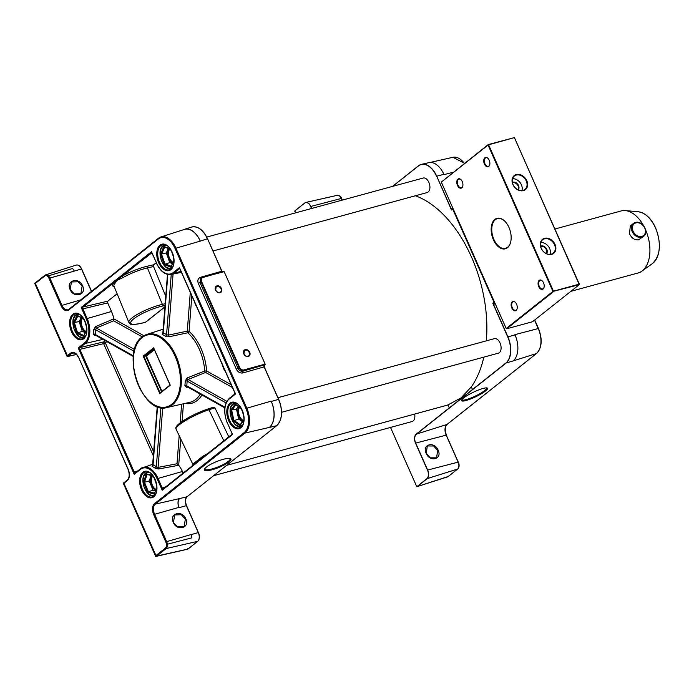 <?xml version="1.0" encoding="UTF-8"?>
<svg xmlns="http://www.w3.org/2000/svg" width="694" height="694" viewBox="0 0 694 694"><rect width="100%" height="100%" fill="white"/><g stroke="black" fill="none" stroke-linecap="round" stroke-linejoin="round"><path stroke-width="1.04" d="M82.135 286.145L78.101 281.781L71.456 281.972L70.207 289.537L74.241 293.9L80.886 293.701L82.135 286.145M70.077 289.476C65.635 280.428 78.943 276.646 82.621 285.911C87.054 294.959 73.755 298.741 70.077 289.476M426.255 453.382L430.193 457.814L436.578 457.832L437.636 450.423L433.698 445.99L427.313 445.973L426.255 453.382M438.14 450.18C442.555 459.228 429.846 462.542 426.159 453.312C421.752 444.264 434.453 440.95 438.14 450.18M185.359 519.103L181.325 514.74L174.68 514.939L173.431 522.495L177.464 526.859L184.11 526.668L185.359 519.103M173.318 522.426C168.885 513.395 182.166 509.622 185.836 518.869C190.269 527.9 176.987 531.673 173.318 522.426M507.444 247.723A15.806 9.421 74.7 0 1 493.391 239.734A15.806 9.421 74.7 0 1 494.891 219.399A15.806 9.421 74.7 0 1 505.137 221.516A15.806 9.421 74.7 0 1 510.706 241.937A15.806 9.421 74.7 0 1 507.444 247.723M505.241 221.629A15.389 9.178 -105.3 0 0 497.442 218.627A15.389 9.178 -105.3 0 0 495.377 219.686A15.389 9.178 -105.3 0 0 493.208 237.721A15.389 9.178 -105.3 0 0 505.536 248.331A15.389 9.178 -105.3 0 0 507.6 247.272A15.389 9.178 -105.3 0 0 510.741 241.781M242.909 421.05A8.076 4.815 74.7 0 1 238.259 414.795A8.076 4.815 74.7 0 1 238.944 406.953M239.569 407.378A7.521 4.485 -105.3 0 0 239.022 414.7A7.521 4.485 -105.3 0 0 243.368 420.434M172.737 262.948A8.076 4.815 74.7 0 1 168.148 256.502A8.076 4.815 74.7 0 1 169.032 248.747M169.761 249.016A7.521 4.485 -105.3 0 0 168.85 256.147A7.521 4.485 -105.3 0 0 173.032 262.254M85.596 332.044A8.076 4.815 74.7 0 1 81.016 325.659A8.076 4.815 74.7 0 1 81.823 317.904M82.525 318.216A7.521 4.485 -105.3 0 0 81.736 325.373A7.521 4.485 -105.3 0 0 85.926 331.368M155.647 490.094A8.076 4.815 74.7 0 1 150.997 483.492A8.076 4.815 74.7 0 1 152.064 475.711M152.88 475.902A7.521 4.485 -105.3 0 0 151.674 483.015A7.521 4.485 -105.3 0 0 155.89 489.383M229.029 461.952A14.366 3.149 -22.3 0 1 213.162 469.474A14.366 3.149 -22.3 0 1 204.487 469.187A14.366 3.149 -22.3 0 1 206.387 467.114A14.366 3.149 -22.3 0 1 219.321 460.547A14.366 3.149 -22.3 0 1 230.399 458.578A14.366 3.149 -22.3 0 1 229.029 461.952M204.747 468.736A13.68 2.993 157.7 0 0 204.791 469.101A13.68 2.993 157.7 0 0 214.498 468.198A13.68 2.993 157.7 0 0 228.239 461.458A13.68 2.993 157.7 0 0 230.122 458.734A13.68 2.993 157.7 0 0 229.896 458.439M485.496 390.991A14.366 2.55 -25.5 0 1 470.289 399.102A14.366 2.55 -25.5 0 1 461.623 400.152A14.366 2.55 -25.5 0 1 463.653 397.957A14.366 2.55 -25.5 0 1 476.578 390.783A14.366 2.55 -25.5 0 1 487.136 387.981A14.366 2.55 -25.5 0 1 485.496 390.991M461.9 399.657A13.68 2.429 154.5 0 0 461.935 399.761A13.68 2.429 154.5 0 0 471.278 397.853A13.68 2.429 154.5 0 0 484.69 390.557A13.68 2.429 154.5 0 0 486.633 387.981A13.68 2.429 154.5 0 0 486.572 387.885M526.772 180.692A8.961 6.975 -128.4 0 1 523.389 190.616A8.961 6.975 -128.4 0 1 512.883 184.474A8.961 6.975 -128.4 0 1 516.267 174.55A8.961 6.975 -128.4 0 1 526.772 180.692M513.005 184.552A8.554 6.654 51.6 0 0 524.942 189.445A8.554 6.654 51.6 0 0 526.252 180.934A8.554 6.654 51.6 0 0 514.315 176.042A8.554 6.654 51.6 0 0 513.005 184.552M555.026 244.444A8.961 6.975 -128.4 0 1 551.643 254.368A8.961 6.975 -128.4 0 1 541.138 248.235A8.961 6.975 -128.4 0 1 544.521 238.311A8.961 6.975 -128.4 0 1 555.026 244.444M541.259 248.305A8.554 6.654 51.6 0 0 553.187 253.206A8.554 6.654 51.6 0 0 554.506 244.696A8.554 6.654 51.6 0 0 542.569 239.803A8.554 6.654 51.6 0 0 541.259 248.305M512.337 182.427A4.858 3.782 -128.4 0 1 518.539 185.567A4.858 3.782 -128.4 0 1 518.271 189.913M517.837 189.714A4.45 3.461 51.6 0 0 518.019 185.81A4.45 3.461 51.6 0 0 512.432 182.895M540.583 246.179A4.858 3.782 -128.4 0 1 546.794 249.32A4.858 3.782 -128.4 0 1 546.525 253.674M546.091 253.466A4.45 3.461 51.6 0 0 546.273 249.571A4.45 3.461 51.6 0 0 540.687 246.648M488.732 166.465A4.858 2.897 74.7 0 1 484.412 164.01A4.858 2.897 74.7 0 1 484.872 157.764A4.858 2.897 74.7 0 1 488.021 158.406A4.858 2.897 74.7 0 1 489.738 164.686A4.858 2.897 74.7 0 1 488.732 166.465M488.134 158.527A4.45 2.655 -105.3 0 0 485.956 157.738A4.45 2.655 -105.3 0 0 485.358 158.041A4.45 2.655 -105.3 0 0 484.733 163.255A4.45 2.655 -105.3 0 0 488.29 166.317A4.45 2.655 -105.3 0 0 488.888 166.013A4.45 2.655 -105.3 0 0 489.773 164.53M461.788 187.831A4.858 2.897 74.7 0 1 457.467 185.376A4.858 2.897 74.7 0 1 457.927 179.121A4.858 2.897 74.7 0 1 461.076 179.772A4.858 2.897 74.7 0 1 462.785 186.044A4.858 2.897 74.7 0 1 461.788 187.831M461.189 179.893A4.45 2.655 -105.3 0 0 459.003 179.095A4.45 2.655 -105.3 0 0 458.413 179.408A4.45 2.655 -105.3 0 0 457.78 184.613A4.45 2.655 -105.3 0 0 461.345 187.684A4.45 2.655 -105.3 0 0 461.944 187.371A4.45 2.655 -105.3 0 0 462.82 185.888M516.119 310.435A4.858 2.897 74.7 0 1 511.799 307.98A4.858 2.897 74.7 0 1 512.259 301.734A4.858 2.897 74.7 0 1 515.408 302.384A4.858 2.897 74.7 0 1 517.117 308.657A4.858 2.897 74.7 0 1 516.119 310.435M515.521 302.497A4.45 2.655 -105.3 0 0 513.334 301.708A4.45 2.655 -105.3 0 0 512.745 302.011A4.45 2.655 -105.3 0 0 512.111 307.225A4.45 2.655 -105.3 0 0 515.677 310.287A4.45 2.655 -105.3 0 0 516.275 309.984A4.45 2.655 -105.3 0 0 517.151 308.5M543.064 289.077A4.858 2.897 74.7 0 1 538.744 286.613A4.858 2.897 74.7 0 1 539.212 280.367A4.858 2.897 74.7 0 1 542.352 281.018A4.858 2.897 74.7 0 1 544.07 287.29A4.858 2.897 74.7 0 1 543.064 289.077M542.465 281.139A4.45 2.655 -105.3 0 0 540.288 280.341A4.45 2.655 -105.3 0 0 539.689 280.654A4.45 2.655 -105.3 0 0 539.065 285.859A4.45 2.655 -105.3 0 0 542.621 288.921A4.45 2.655 -105.3 0 0 543.22 288.617A4.45 2.655 -105.3 0 0 544.105 287.134M550.16 254.36A8.554 6.654 51.6 0 0 549.648 248.539A8.554 6.654 51.6 0 0 540.747 242.492M521.905 190.598A8.554 6.654 51.6 0 0 521.402 184.786A8.554 6.654 51.6 0 0 512.502 178.74M114.154 286.501A24.967 5.465 -22.3 0 1 112.437 283.777L121.84 276.325A1.371 0.677 -119.6 0 1 123.09 277.531L116.844 280.445L114.198 284.583A23.605 5.17 157.7 0 0 113.981 286.084L113.972 286.058M212.98 250.985L427.14 192.559A7.521 4.485 -105.3 0 0 428.146 192.047A7.521 4.485 -105.3 0 0 429.213 183.225A7.521 4.485 -105.3 0 0 423.184 178.037L206.76 237.079M281.591 412.297L498.318 353.177A7.521 4.485 -105.3 0 0 499.324 352.665A7.521 4.485 -105.3 0 0 500.383 343.842A7.521 4.485 -105.3 0 0 494.354 338.655L277.99 397.679M213.7 475.659L412.08 421.544A7.521 4.485 -105.3 0 0 413.095 421.024A7.521 4.485 -105.3 0 0 414.656 414.066M390.522 427.426L416.565 486.19L417.059 486.477L426.827 478.73A6.706 3.999 -105.3 0 0 427.469 470.098L415.515 443.128A6.975 4.155 74.7 0 1 416.183 434.158L449.278 407.916L447.864 404.966L461.076 397.879L471.347 386.853A109.461 65.262 -105.3 0 0 483.822 357.132M486.321 340.849A109.461 65.262 -105.3 0 0 415.411 195.76M166.439 544.313L167.375 544.235A5.431 3.236 74.7 0 1 166.144 548.564L156.731 556.024L155.959 555.538L165.354 548.087A4.745 2.828 -105.3 0 0 166.439 544.313A5.084 3.028 -105.3 0 0 165.779 541.901L153.721 514.705A8.597 5.127 74.7 0 1 154.545 503.644L244.149 432.614A18.764 11.191 -105.3 0 0 245.936 408.471L175.027 248.452A18.764 11.191 -105.3 0 0 158.336 238.962A0.685 0.529 -128.4 0 1 158.57 238.216A19.449 11.598 74.7 0 1 160.887 236.958A19.449 11.598 74.7 0 1 175.868 248.044L246.778 408.063A19.449 11.598 74.7 0 1 244.93 433.082L269.385 427.409A20.187 12.041 -105.3 0 0 271.302 401.436L278.554 399.38L264.154 366.883L242.865 372.93C240.115 373.363 237.947 372.14 236.359 369.26L198.328 283.438C197.287 280.402 198.007 278.355 200.488 277.296L221.785 271.25L223 271.944M222.817 272.031L222.236 271.875A1.371 0.781 -105.9 0 1 221.776 271.25L222.332 272.1M156.237 262.766L153.721 264.761A1.371 0.807 -102.9 0 0 153.556 266.531L147.449 267.919A23.605 5.17 157.7 0 0 123.09 277.531M495.264 303.859L493.495 304.319L507.895 336.816A20.516 12.232 74.7 0 1 505.935 363.205L416.339 434.244A6.845 4.086 -105.3 0 0 415.68 443.05L427.634 470.02A6.836 4.077 74.7 0 1 426.983 478.817L417.215 486.563L416.608 486.216M514.913 334.647L515.043 334.942A20.525 12.24 -105.3 0 0 514.913 334.647L538.24 328.557L534.519 320.151M392.483 186.417L418.465 165.814A20.516 12.232 74.7 0 1 421.518 164.331L428.918 162.656A20.187 12.041 74.7 0 1 443.865 174.333L444.004 174.628A20.525 12.24 74.7 0 0 443.865 174.333L436.717 176.198L451.117 208.686L452.887 208.226M158.336 238.962L68.732 309.992A0.685 0.529 -128.4 0 1 68.836 309.316L158.44 238.285L160.887 236.958L184.448 229.419A20.525 12.24 74.7 0 1 200.262 241.122L207.376 238.762A20.508 12.232 -105.3 0 0 191.579 227.068L184.578 229.306A20.187 12.041 74.7 0 1 200.132 240.818M271.302 401.436L271.172 401.132A20.525 12.24 -105.3 0 1 269.22 427.539M426.827 478.73L457.606 469.049L448.168 476.526A0.685 0.529 51.6 0 0 448.315 476.448L457.736 468.979A0.685 0.529 51.6 0 0 457.866 468.806M449.278 407.916L505.779 363.118A20.395 12.154 -105.3 0 0 507.722 336.894L492.783 303.174L494.354 301.595M421.518 164.331A20.516 12.232 74.7 0 1 436.717 176.198L451.49 209.987L453.382 209.154L452.705 209.033L493.989 302.211L494.484 302.081M436.552 176.276A20.395 12.154 -105.3 0 0 418.413 165.961L392.674 186.365M471.269 386.879L472.51 389.49L471.347 386.853M507.722 336.894L515.043 334.942A20.187 12.041 74.7 0 1 513.118 360.915L536.393 353.576A19.449 11.598 -105.3 0 0 538.24 328.557L538.414 328.687M117.13 293.77L107.83 301.144L107.7 302.905L111.5 311.485A20.525 12.24 -105.3 0 1 113.79 318.832L143.901 335.731M187.944 387.157L186.469 387.347A1.371 0.859 83.2 0 1 187.042 386.653L187.111 386.645M226.843 401.306L187.996 379.505A1.371 0.72 68.3 0 1 187.128 377.978L204.721 370.995A1.371 0.729 -112 0 0 205.589 372.435L187.996 379.505L187.094 381.058A39.454 23.527 74.7 0 1 186.764 385.812A1.371 0.616 6.8 0 0 184.89 385.526L186.469 387.347M187.128 377.978L185.211 380.937A1.371 0.494 1.4 0 1 187.094 381.058L226.053 402.936M173.066 274.035L168.338 335.133L187.285 331.133A1.371 0.685 -101.7 0 0 187.779 332.764L168.885 336.816L165.389 336.208A38.092 22.711 -105.3 0 0 162.222 334.387L162.422 333.094A1.371 0.911 68.7 0 0 162.743 333.111M113.825 319.214L113.677 320.828L96.336 328.036L95.59 329.685A1.371 0.434 -0.9 0 0 93.699 329.633L95.477 326.674L113.79 318.832M96.067 335.575L94.835 335.74L93.386 334.074A19.614 11.694 -105.3 0 0 93.699 329.633M180.735 438.929L178.696 465.292A20.525 12.24 74.7 0 1 182.409 471.504L183.103 473.065M178.696 465.292L158.536 468.988L155.109 468.207A19.614 11.694 -105.3 0 0 152.047 466.446L152.281 465.379A1.371 0.92 69.6 0 0 152.446 465.379M183.667 229.671A20.187 12.041 74.7 0 1 184.578 229.306M191.05 534.649L191.015 534.571A6.845 4.077 -105.3 0 1 191.908 537.824A6.506 3.878 -105.3 0 0 191.05 534.649L198.293 532.584L186.339 505.614A6.853 4.086 74.7 0 1 186.998 496.791L276.602 425.76A20.508 12.232 -105.3 0 0 278.554 399.38L278.736 399.371C283.083 410.917 282.406 419.697 276.698 425.708L269.385 427.409M244.149 432.614A0.685 0.529 51.6 0 0 244.93 433.082L155.326 504.113A7.92 4.719 -105.3 0 0 154.571 514.297L178.965 507.375A6.845 4.077 74.7 0 1 179.616 498.57L187.102 496.748C185.272 498.63 185.081 501.58 186.53 505.605L179.095 507.67A7.174 4.277 74.7 0 1 179.781 498.439M72.558 268.509A6.845 4.077 74.7 0 1 74.267 271.111L81.484 268.977A6.827 4.069 -105.3 0 0 76.219 265.091L45.657 274.867A5.431 3.236 74.7 0 1 48.441 275.856L72.558 268.509A6.506 3.878 74.7 0 1 74.232 271.042M226.73 465.327L446.442 405.391A109.461 65.262 -105.3 0 0 447.864 404.975M311.545 208.495L310.652 206.491A6.706 3.999 -105.3 0 0 304.683 203.099L294.915 210.846L295.453 212.885M304.683 203.099L294.976 210.698L294.863 211.557M416.565 486.19L417.215 486.563L448.168 476.526M304.744 202.96A6.836 4.077 74.7 0 1 305.759 202.466A6.836 4.077 74.7 0 1 310.825 206.413L311.719 208.443M202.726 277.227L224.162 271.684L265.134 364.124L265.091 364.654L243.898 370.44A4.103 3.192 -128.4 0 1 239.092 367.629L201.052 281.799A4.103 3.192 -128.4 0 1 201.685 277.713A4.103 3.192 -128.4 0 1 202.605 277.253L202.969 277.461A3.696 2.871 51.6 0 0 201.572 281.556L239.612 367.378A3.696 2.871 51.6 0 0 243.941 369.911L265.134 364.124M223.615 271.51L202.657 277.227L200.713 278.485L200.019 282.623L238.051 368.445C239.248 370.605 240.879 371.516 242.952 371.186L265.091 364.654M264.588 365.053L264.284 366.953L278.641 399.354M35.507 282.718L34.743 283.126L67.361 355.71A0.685 0.529 51.6 0 0 68.151 356.187L69.096 355.97L67.396 355.692L35.377 283.421L44.78 275.405M68.732 309.992A8.597 5.127 74.7 0 1 61.081 305.646L49.031 278.45A5.084 3.028 -105.3 0 0 47.765 276.524A4.745 2.828 -105.3 0 0 44.772 275.969L35.377 283.421L35.602 282.684M156.731 556.024L187.874 549.11L197.643 541.372A6.827 4.069 -105.3 0 0 198.293 532.584L198.484 532.576C199.924 536.384 199.681 539.299 197.747 541.32L166.144 548.564A0.685 0.529 51.6 0 1 165.354 548.087M124.018 482.608A0.685 0.529 51.6 0 0 123.905 483.302L155.959 555.538M67.396 355.692L70.736 353.046A8.935 5.326 74.7 0 1 78.682 357.566L128.121 469.135A8.935 5.326 74.7 0 1 127.271 480.63L123.931 483.276L127.28 480.066M156.185 556.154L123.905 483.302L124.165 482.53M153.721 514.705L154.571 514.297L166.621 541.494A5.769 3.435 74.7 0 1 167.375 544.235L191.908 537.824M115.083 282.632A1.371 1.128 -153.4 0 0 114.258 281.911A0.685 0.529 -128.4 0 1 113.911 281.521L151.5 251.714L152.35 253.64M231.857 432.796L232.499 434.505L194.684 464.486A0.685 0.529 -128.4 0 1 194.65 464.008L163.281 488.784L162.214 490.224L162.249 487.977L165.745 486.832M153.105 464.52L153.053 464.867A20.985 12.509 74.7 0 1 156.332 466.758L158.085 467.392L177.013 463.757L178.445 465.041M223.806 440.803L208.989 409.764A1.371 0.824 -107.7 0 0 207.905 409L213.067 407.352L214.967 407.864L208.989 409.764A23.605 4.19 154.5 0 0 179.425 424.702A23.605 4.19 154.5 0 0 176.068 429.144L193.175 464.997A23.605 4.19 -25.5 0 1 193.418 463.705L202.535 456.479A1.371 0.659 -121.2 0 1 202.709 457.519M214.967 407.864L228.794 436.847M165.779 296.364L153.556 266.531M238.354 406.554L236.481 409.07L230.686 410.18L235.223 404.09L240.905 407.968M236.481 409.07L238.667 419.081L233.037 420.963L230.686 410.18M238.667 419.081L242.458 421.666M168.278 248.461L166.334 252.946L160.54 254.204L163.897 246.431L170.091 248.756M166.334 252.946L169.718 262.592L164.174 264.596L160.54 254.204M169.718 262.592L172.442 263.616M81.146 317.6L79.185 321.522L73.391 322.745L77.069 315.38L83.15 318.138M79.185 321.522L82.265 331.307L76.704 333.276L73.391 322.745M82.265 331.307L85.275 332.669M151.092 475.468L149.262 480.951L144.491 482.252L143.467 482.278L146.269 473.872L152.611 475.407M149.262 480.951L153.114 490.32L148.343 491.621L147.614 492.367L143.467 482.278M153.114 490.32L155.387 490.875M35.082 282.857L67.361 355.71M492.783 303.174L494.588 302.332M47.765 276.524L48.441 275.856A5.769 3.435 74.7 0 1 49.881 278.042L74.267 271.111M164.686 247.029L163.897 246.431L164.686 247.029M173.916 260.866L171.435 266.331M235.917 404.715L235.223 404.09L235.917 404.715M243.889 420.312L239.924 425.648L240.28 424.737L239.924 425.648L233.037 420.963M147.102 474.444L146.269 473.872L147.102 474.444M156.792 487.388L154.805 493.191M77.832 315.987L77.069 315.38L77.832 315.987M86.759 330.318L83.991 335.549M187.276 548.763L187.779 549.162L155.768 556.467M155.786 555.955L123.905 483.302M234.858 392.31L235.5 394.019L234.728 394.071L235.5 394.019L229.246 398.981A18.764 11.191 -105.3 0 0 227.459 423.123L232.499 434.505L231.727 434.557L232.499 434.505M234.78 392.396L234.641 394.105L229.48 398.226A0.685 0.529 -128.4 0 0 229.35 398.304L234.641 394.105M179.703 268.812L179.26 268.908L179.494 267.632L180.345 269.558M231.779 432.883L227.519 423.271M231.675 434.6L194.65 464.008A1.371 1.241 -110.1 0 0 194.676 462.907M200.037 460.243A0.685 0.529 -128.4 0 1 199.993 459.766A1.371 0.789 -137.7 0 0 199.733 458.899M156.723 263.234L151.899 252.972A1.371 0.841 -102.2 0 0 151.492 252.885A1.371 0.841 -102.2 0 0 151.275 252.989L151.5 251.714L156.549 263.104A18.764 11.191 -105.3 0 0 173.231 272.595L179.494 267.632L235.5 394.019M119.715 278.962A1.371 0.92 -109.5 0 0 119.151 278.025A0.685 0.529 -128.4 0 1 118.804 277.635M107.7 302.905L82.881 308.865L81.215 307.433L107.83 301.144M194.684 464.486L162.214 490.224L157.174 478.843A18.764 11.191 -105.3 0 0 140.483 469.352L134.22 474.306L140.587 468.667A0.685 0.529 -128.4 0 1 140.717 468.597A19.449 11.598 74.7 0 1 143.033 467.348A19.449 11.598 74.7 0 1 158.015 478.435L182.409 471.504M114.198 284.583A1.371 1.293 -152.2 0 0 112.437 283.777L83.011 307.112A1.371 0.772 76.5 0 0 82.881 308.865L87.106 318.416A19.449 11.598 74.7 0 1 85.258 343.435L80.01 347.59L103.762 341.882A1.371 0.772 -103.5 0 0 103.632 343.643L79.879 349.351L78.214 347.92L80.01 347.59A1.371 0.772 -103.5 0 0 79.879 349.351L134.254 472.067A1.371 0.789 -108.2 0 0 135.321 472.84L135.339 472.831M102.894 339.409L85.258 343.435A0.685 0.529 -128.4 0 1 84.468 342.957L78.214 347.92L134.22 474.306L134.254 472.067L137.75 470.914M223.485 271.562L202.969 277.461M151.492 252.885L151.925 253.024M134.168 351.338L95.59 329.685A20.985 12.509 74.7 0 1 95.252 334.43A1.371 0.668 9.4 0 0 93.386 334.074M133.43 355.866L95.252 334.43L95.824 335.263M167.809 274.486L163.35 332.261M168.885 336.816A1.371 0.685 -102.2 0 1 168.338 335.133L166.569 334.725A39.454 23.527 74.7 0 0 163.29 332.834A1.371 0.98 -64.5 0 1 162.222 334.387M171.236 274.451L166.569 334.725A1.371 0.902 -55.9 0 1 165.389 336.208M157.564 406.727L153.053 464.867A1.371 1.006 -68.7 0 1 152.047 466.446M191.83 295.817L189.072 331.368A1.371 0.564 4.4 0 0 187.285 331.133L190.295 292.356M160.913 407.664L156.332 466.758A1.371 0.868 -52.5 0 1 155.109 468.207M231.249 384.771L206.604 370.943A40.313 24.038 74.7 0 0 189.072 331.368A1.371 0.807 -48.3 0 1 187.779 332.764A38.951 23.223 -105.3 0 1 204.721 370.995L206.604 370.943A1.371 0.946 -60.7 0 1 205.589 372.435L232.464 387.521M224.917 407.239L186.764 385.812L187.484 386.732M163.316 488.758L163.316 488.758A1.371 0.789 71.8 0 1 162.249 487.977L158.015 478.435L157.174 478.843M181.03 271.467L174.02 273.063L179.26 268.908A1.371 0.841 77.8 0 1 179.477 268.804L179.477 268.804A1.371 0.841 77.8 0 1 179.885 268.873L234.91 393.038M145.341 322.346L140.11 323.595A1.371 0.807 -102.9 0 0 140.309 323.491L145.341 322.346L164.972 306.783M193.418 463.705A1.371 1.301 -149.6 0 1 193.374 464.911L193.374 464.911A1.371 1.301 -149.6 0 1 193.357 464.937L193.374 464.911M161.589 391.72L145.749 355.987L143.216 356.109L153.66 347.824L170.134 384.944M154.207 349.282L145.749 355.987L146.373 356.117L162.006 391.39M170.23 385.222L159.785 393.507L160.088 392.917L159.785 393.507L143.216 356.109M553.422 291.714L506.672 328.783L532.524 321.73L579.282 284.661L552.945 291.437L488.073 145.037L441.315 182.106L506.186 328.496L552.945 291.437M441.315 182.106L488.22 144.586L514.428 137.594L488.593 144.794L553.465 291.185L579.317 284.132L514.445 137.742M514.428 137.594L579.282 284.661M506.672 328.783L506.186 328.496M493.495 304.319L494.701 302.28M452.306 209.345L451.117 208.686M242.865 372.93A1.371 0.781 74.1 0 1 242.952 371.186L243.941 369.911M200.488 277.296A1.371 0.781 -105.9 0 0 201.217 278.086M643.668 236.324C649.584 232.204 642.28 220.137 635.4 222.488L633.466 223.459A8.207 6.385 -128.4 0 0 632.815 232.776A8.207 6.385 -128.4 0 0 641.829 237.244A8.207 6.385 -128.4 0 0 643.668 236.324L638.61 239.794C634.732 240.28 631.696 238.268 629.51 233.757L630.299 225.966L633.466 223.459A8.207 6.385 -128.4 0 1 635.305 222.531M570.893 291.315L638.038 272.994A32.15 19.172 -105.3 0 0 641.846 271.163A32.15 19.172 -105.3 0 0 645.637 229.948M643.529 225.628A32.15 19.172 -105.3 0 0 625.32 210.594A32.15 19.172 -105.3 0 0 621.113 210.95L554.974 228.994M187.172 496.652L276.776 425.613M198.38 532.567L186.53 505.605L198.423 532.654A6.42 3.826 74.7 0 1 199.048 538.908M185.628 499.151A7.27 4.329 -105.3 0 0 186.434 505.596M243.776 353.871A3.834 2.984 -128.4 0 1 245.225 349.629A3.834 2.984 -128.4 0 1 249.71 352.257A3.834 2.984 -128.4 0 1 248.27 356.499A3.834 2.984 -128.4 0 1 243.776 353.871M243.898 353.949A3.418 2.663 51.6 0 0 248.669 355.901A3.418 2.663 51.6 0 0 249.198 352.5A3.418 2.663 51.6 0 0 244.418 350.539A3.418 2.663 51.6 0 0 243.854 353.853M215.53 290.118A3.834 2.984 -128.4 0 1 216.97 285.876A3.834 2.984 -128.4 0 1 221.464 288.496A3.834 2.984 -128.4 0 1 220.015 292.738A3.834 2.984 -128.4 0 1 215.53 290.118M215.643 290.187A3.418 2.663 51.6 0 0 220.414 292.148A3.418 2.663 51.6 0 0 220.944 288.747A3.418 2.663 51.6 0 0 216.164 286.787A3.418 2.663 51.6 0 0 215.6 290.101M222.826 365.773A11.286 8.545 52.6 0 0 223.615 368.098A11.286 8.545 52.6 0 0 224.83 370.301M201.919 395.007A40.313 24.038 74.7 0 1 197.243 400.447A40.313 24.038 74.7 0 1 184.951 403.44M142.313 336.85A37.918 22.607 74.7 0 1 146.824 334.413A37.918 22.607 74.7 0 1 177.603 359.917A37.918 22.607 74.7 0 1 172.424 404.81A37.918 22.607 74.7 0 1 166.777 407.56L189.878 402.32A38.951 23.223 -105.3 0 0 195.673 399.501A38.951 23.223 -105.3 0 0 200.288 394.088M142.869 472.276A13.68 8.155 74.7 0 1 155.04 479.198A13.68 8.155 74.7 0 1 153.73 496.8A13.68 8.155 74.7 0 1 141.567 489.877A13.68 8.155 74.7 0 1 142.869 472.276M152.255 496.939L153.842 496.123C161.39 491.404 153.114 468.528 145.41 471.859A12.995 7.747 -105.3 0 0 143.667 472.744A12.995 7.747 -105.3 0 0 141.836 487.977A12.995 7.747 -105.3 0 0 152.255 496.939A12.995 7.747 -105.3 0 0 153.738 496.227M230.018 403.188A13.68 8.155 74.7 0 1 242.189 410.111A13.68 8.155 74.7 0 1 240.887 427.712A13.68 8.155 74.7 0 1 228.716 420.79A13.68 8.155 74.7 0 1 230.018 403.188M239.404 427.842L240.992 427.027C248.539 422.316 240.263 399.432 232.559 402.763A12.995 7.747 -105.3 0 0 230.816 403.656A12.995 7.747 -105.3 0 0 228.985 418.89A12.995 7.747 -105.3 0 0 239.404 427.842A12.995 7.747 -105.3 0 0 240.896 427.14M159.984 245.138A13.68 8.155 74.7 0 1 172.147 252.061A13.68 8.155 74.7 0 1 170.845 269.662A13.68 8.155 74.7 0 1 158.674 262.74A13.68 8.155 74.7 0 1 159.984 245.138M169.362 269.801L170.95 268.986C178.505 264.267 170.23 241.391 162.526 244.722A12.995 7.747 -105.3 0 0 160.782 245.607A12.995 7.747 -105.3 0 0 158.952 260.84A12.995 7.747 -105.3 0 0 169.362 269.801A12.995 7.747 -105.3 0 0 170.854 269.09M72.827 314.235A13.68 8.155 74.7 0 1 84.998 321.149A13.68 8.155 74.7 0 1 83.696 338.75A13.68 8.155 74.7 0 1 71.525 331.836A13.68 8.155 74.7 0 1 72.827 314.235M82.213 338.889L83.8 338.073C91.356 333.354 83.08 310.478 75.368 313.809A12.995 7.747 -105.3 0 0 73.633 314.703A12.995 7.747 -105.3 0 0 71.803 329.936A12.995 7.747 -105.3 0 0 82.213 338.889A12.995 7.747 -105.3 0 0 83.705 338.186M171.644 404.342A37.233 22.199 -105.3 0 0 175.192 356.438A37.233 22.199 -105.3 0 0 142.07 337.605A37.233 22.199 -105.3 0 0 138.522 385.508A37.233 22.199 -105.3 0 0 171.644 404.342M76.019 314.738A12.319 7.339 74.7 0 1 77.676 313.888A12.319 7.339 74.7 0 1 77.841 313.844M79.784 314.746A11.633 6.931 -105.3 0 0 75.767 315.492A11.633 6.931 -105.3 0 0 74.657 330.457A11.633 6.931 -105.3 0 0 84.998 336.338A11.633 6.931 -105.3 0 0 85.535 335.844M146.061 472.779A12.319 7.339 74.7 0 1 147.709 471.937A12.319 7.339 74.7 0 1 147.883 471.894L145.905 472.857C138.6 477.871 145.887 498.57 154.189 495.698L154.354 495.655A12.319 7.339 74.7 0 1 154.189 495.698M149.817 472.788A11.633 6.931 -105.3 0 0 145.801 473.542A11.633 6.931 -105.3 0 0 144.69 488.498A11.633 6.931 -105.3 0 0 155.04 494.38A11.633 6.931 -105.3 0 0 155.577 493.885M233.21 403.691A12.319 7.339 74.7 0 1 234.858 402.85A12.319 7.339 74.7 0 1 235.032 402.806M236.975 403.7A11.633 6.931 -105.3 0 0 232.95 404.446A11.633 6.931 -105.3 0 0 231.848 419.41A11.633 6.931 -105.3 0 0 242.189 425.292A11.633 6.931 -105.3 0 0 242.727 424.797M163.177 245.641A12.319 7.339 74.7 0 1 164.825 244.8A12.319 7.339 74.7 0 1 164.99 244.756L163.021 245.719C155.716 250.734 163.003 271.432 171.305 268.561L171.47 268.517M166.933 245.65A11.633 6.931 -105.3 0 0 162.917 246.405A11.633 6.931 -105.3 0 0 161.806 261.36A11.633 6.931 -105.3 0 0 172.155 267.242A11.633 6.931 -105.3 0 0 172.693 266.748M140.11 323.595C127.791 325.46 131.322 324.055 128.911 322.528A23.605 5.17 -22.3 0 1 132.155 317.826A23.605 5.17 -22.3 0 1 162.37 304.371L147.449 267.919A1.371 0.807 -102.9 0 1 147.614 266.149L153.721 264.761M163.463 488.671L192.776 465.44M151.708 252.894L121.84 276.325A24.967 5.465 -22.3 0 1 147.614 266.149M453.434 172.164L444.004 174.628M221.776 271.25L207.558 238.753L221.889 271.285M175.027 248.452L200.262 241.122M245.936 408.471L271.172 401.132M106.85 341.63L105.332 342.827L153.712 452.02M184.89 385.526A38.092 22.711 -105.3 0 0 185.211 380.937M84.468 342.957A18.764 11.191 -105.3 0 0 86.256 318.824L111.5 311.485M173.231 272.595A0.685 0.529 -128.4 0 0 174.02 273.063A19.449 11.598 74.7 0 1 171.123 274.477L181.342 272.161M183.459 403.778L182.088 421.492M342.064 200.167L341.309 198.458L310.652 206.491M341.483 198.588L341.309 198.458A5.431 3.236 -105.3 0 0 337.284 195.318L305.759 202.466M513.118 360.915L505.779 363.118M427.469 470.098L458.387 462.057C459.532 465.023 459.315 467.331 457.736 468.979A0.685 0.529 51.6 0 1 457.606 469.049A5.431 3.236 -105.3 0 0 458.118 462.065L446.164 435.095A8.25 4.919 74.7 0 1 446.953 424.476L416.183 434.158M415.515 443.128L446.433 435.086C444.689 430.211 444.906 426.645 447.092 424.407A0.685 0.529 51.6 0 1 446.953 424.476L536.393 353.576A0.685 0.529 51.6 0 0 536.636 353.376M264.249 365.139A1.371 0.781 74.1 0 0 264.154 366.883L278.676 399.449A20.1 11.98 74.7 0 1 280.714 418.699M79.801 266.409A6.42 3.826 74.7 0 1 81.571 268.96M91.426 291.411L81.484 268.977L91.495 291.359M202.093 230.79A20.1 11.98 74.7 0 1 207.463 238.736M45.015 275.223A5.431 3.236 74.7 0 1 45.657 274.867L44.876 275.292A0.685 0.529 -128.4 0 1 45.015 275.223M68.151 356.187L76.47 354.478M78.743 357.714L78.587 357.696C76.765 354.157 74.822 352.569 72.74 352.916A8.25 4.919 -105.3 0 0 71.517 353.515L74.024 352.942M70.736 353.046A0.685 0.529 -128.4 0 0 71.517 353.515L68.168 356.169M123.636 483.718L123.567 483.571A0.685 0.529 51.6 0 1 123.81 482.816L123.905 482.738M165.779 541.901L191.015 534.571M154.545 503.644A0.685 0.529 51.6 0 0 155.326 504.113L179.616 498.57M49.031 278.45L49.881 278.042L61.931 305.239A7.92 4.719 -105.3 0 0 68.029 309.75L68.836 309.316A0.685 0.529 -128.4 0 1 68.975 309.246L158.336 238.398M61.081 305.646L80.704 299.903M153.409 455.967L103.632 343.643L105.332 342.827A1.371 1.067 -128.4 0 0 103.762 341.882L105.228 340.719M135.477 472.753L140.483 468.78M68.029 309.75A7.92 4.719 -105.3 0 0 68.758 309.403M86.256 318.824L81.215 307.433L113.911 281.521M177.013 463.757L179.182 435.676M180.18 422.863L181.628 404.194M162.7 407.881L158.085 467.392A1.371 0.694 -101.3 0 0 158.536 468.988M181.446 272.386L173.335 273.974M142.244 336.868L113.677 320.828M95.477 326.674A1.371 0.737 -112.3 0 0 96.336 328.036L134.61 349.524M202.535 456.479A23.605 4.19 -25.5 0 1 207.749 453.529M179.885 423.158A22.234 3.947 -25.5 0 1 207.74 409.087A1.371 0.824 -107.7 0 1 207.905 409C196.853 412.826 187.423 417.588 179.616 423.297C176.363 425.873 175.174 427.825 176.068 429.144M165.068 305.481L162.205 306.141A1.371 0.807 77.1 0 0 162.37 304.371L165.207 303.72M162.205 306.141A22.234 4.867 157.7 0 0 133.742 318.815A22.234 4.867 157.7 0 0 140.309 323.491M194.572 302.02A11.286 8.545 52.6 0 0 196.584 306.548M464.425 163.454A19.449 11.598 -105.3 0 0 452.93 157.295L429.968 162.5M242.848 412.193L243.837 416.738M235.83 404.836L231.709 410.371L233.895 420.382L240.211 424.685M171.166 267.216L164.174 264.596M171.791 251.61L173.361 256.112M164.652 247.099L161.572 254.247L164.946 263.894L171.297 266.279M83.696 336.451L76.704 333.276M84.963 321.409L86.342 325.798M77.789 316.074L74.423 322.823L77.494 332.608L83.87 335.497M154.571 494.05L147.614 492.367M154.033 477.533L156.029 482.373M147.085 474.496L144.491 482.252L148.343 491.621L154.632 493.148M236.359 369.26L239.612 367.378M198.328 283.438L201.572 281.556M44.772 275.969A0.685 0.529 -128.4 0 1 44.876 275.292L35.472 282.753M67.405 356.386L67.812 356.456A0.685 0.529 51.6 0 1 67.023 355.979L67.11 356.126M127.514 479.875A0.685 0.529 51.6 0 0 127.271 480.63M124.035 482.599L127.375 479.953C129.552 477.706 129.769 474.149 128.026 469.265L78.682 357.566M229.246 398.981A0.685 0.529 -128.4 0 1 229.35 398.304C223.902 404.047 223.242 412.366 227.363 423.253L227.459 423.123M171.123 274.477C165.276 275.162 160.383 271.415 156.445 263.234L156.549 263.104M140.483 469.352A0.685 0.529 -128.4 0 1 140.587 468.667L152.767 464.234M197.825 541.207L188.048 548.971M446.337 435.216L458.292 462.195M534.718 319.986L538.509 328.548C542.63 339.435 541.971 347.755 536.523 353.506L447.092 424.407A0.685 0.529 51.6 0 0 447.188 424.294M417.137 486.607L447.83 476.795A0.685 0.529 51.6 0 0 448.072 476.613M448.307 476.457L447.968 476.726A0.685 0.685 0 0 1 447.751 476.839L447.656 476.856M95.382 335.185A1.371 0.876 -97.3 0 0 94.835 335.74M160.088 392.917L170.047 385.014L160.036 392.943M153.79 348.345L143.832 356.239L160.088 392.908M154.415 349.741L146.373 356.117M641.889 236.368A7.521 5.856 51.6 0 0 644.735 228.031A7.521 5.856 51.6 0 0 635.912 222.878A7.521 5.856 51.6 0 0 633.075 231.215A7.521 5.856 51.6 0 0 641.889 236.368M638.272 211.765C645.299 212.841 651.085 218.211 655.613 227.892C661.547 243.768 660.48 255.67 652.412 263.581A27.508 16.404 -105.3 0 0 655.457 227.875A27.508 16.404 -105.3 0 0 638.272 211.765L625.32 210.594M248.669 355.901C246.969 356.829 245.398 356.152 243.95 353.871L244.418 350.539M220.414 292.148C218.714 293.076 217.144 292.391 215.704 290.109L216.164 286.787M222.392 364.792L223.399 368.375L225.446 371.68M163.237 329.164L146.824 334.413L142.175 336.92C120.192 351.641 142.157 415.35 166.777 407.56M77.832 313.844L75.872 314.816C68.567 319.821 75.854 340.52 84.156 337.648M235.023 402.806L233.054 403.769C225.75 408.775 233.045 429.482 241.339 426.61M128.911 322.528L113.981 286.084M164.409 247.012L170.455 249.276M171.331 250.725L173.569 257.127M173.908 260.241L171.166 266.583M235.561 404.645L241.217 408.506M242.492 411.204L243.924 417.762M243.932 419.679L240.046 424.91M146.868 474.444L153.01 475.937M153.565 476.752L156.263 483.319M156.766 486.754L154.519 493.469M77.528 315.952L83.497 318.659M84.521 320.472L86.524 326.839M86.759 329.693L83.722 335.792M124.009 482.616L123.671 482.885A0.685 0.685 0 0 0 123.471 483.701L155.699 556.432M76.496 354.495L67.708 356.499A0.685 0.685 0 0 1 66.928 356.117L34.7 283.378M231.909 433.516L231.649 434.583L201.59 458.413M191.579 227.068C197.816 225.828 203.142 229.723 207.558 238.753L222.21 271.805M91.565 291.298L81.666 268.968C80.192 265.949 78.379 264.657 76.219 265.091M337.284 195.318C339.6 195.474 341.032 196.523 341.578 198.449L342.307 200.106M452.93 157.295L464.59 163.316M133.361 356.516L95.434 335.176M162.864 333.085L167.48 274.416M152.593 465.344L157.234 406.597M224.839 407.872L187.042 386.653M179.92 268.934L179.477 268.804M164.964 306.904L145.454 322.372M194.138 301.031L197.191 307.919M153.695 348.128L170.073 385.083M652.412 263.581L641.846 271.163"/></g></svg>
